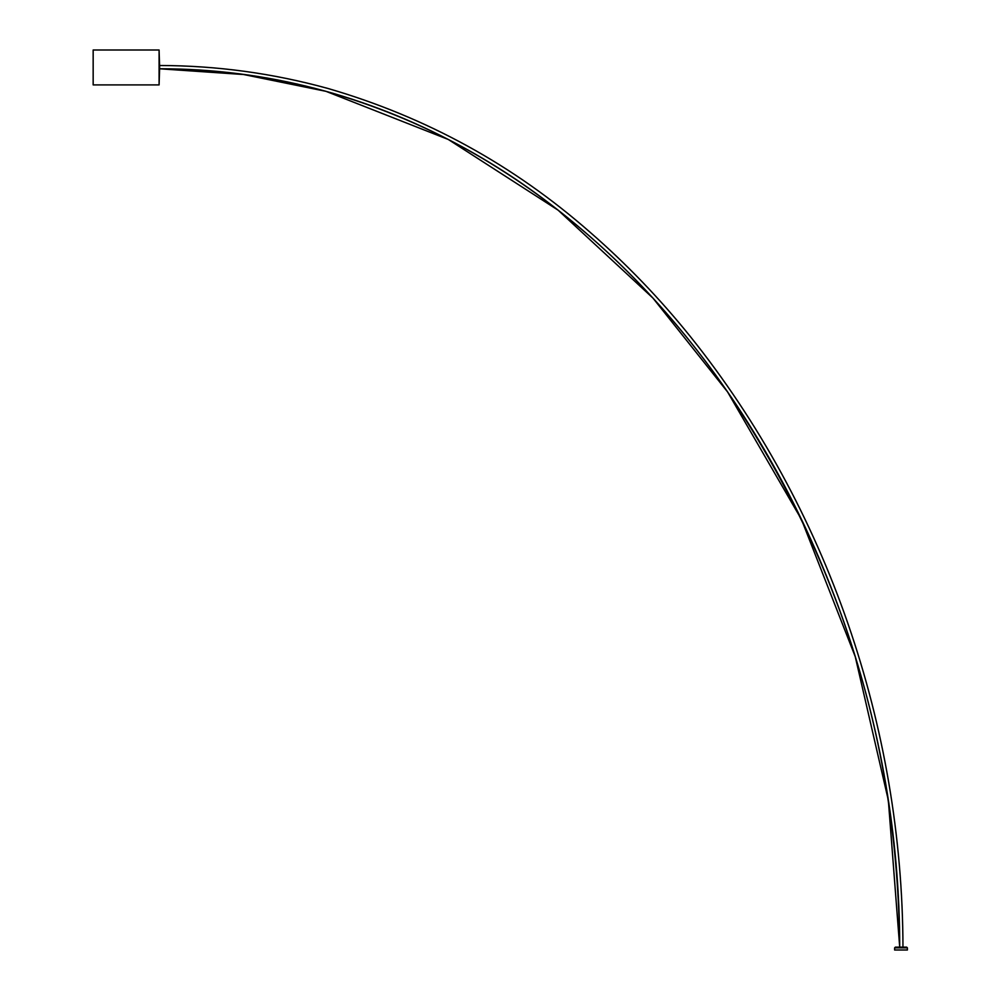 <?xml version="1.0" encoding="UTF-8"?>
<svg xmlns="http://www.w3.org/2000/svg" width="1000" height="1000" viewBox="0 0 1000 1000"><rect width="100%" height="100%" fill="white"/><g stroke="black" fill="none" stroke-linecap="round" stroke-linejoin="round"><path stroke-width="1.5" d="M894.625 947.875L895.325 947.163L906.688 947.163L907.387 947.875L894.625 947.875L894.625 950L907.387 950L907.387 947.875M159.637 67.463L159.088 84.913L159.088 50L159.637 67.463M93.162 84.913L93.162 50L93.162 84.913L159.088 84.913M159.637 68.763C591 68.675 899.812 507.85 899.712 947.163L888.337 800.238L855.238 656.625L801.438 519.412L727.562 391.912L652.95 298.087L558.112 210.175L448.275 139.462L326.062 91.363M902.962 947.163C902.475 727.588 827.75 507.738 690.062 336.2C659.85 298.663 626.575 264.05 590.237 232.387C513.488 164.988 426.138 117.037 328.2 88.537C273.05 73.3 216.863 65.612 159.637 65.5M326 91.337L243.575 74.513L159.637 68.787C216.1 68.9 271.55 76.413 326 91.337C410.438 115.425 487.238 154.588 556.388 208.837C591.062 235.85 623.225 265.575 652.875 298.012C679.912 327.575 704.788 358.837 727.513 391.825C840.45 559.688 897.85 744.8 899.675 947.163M93.162 50L159.088 50"/></g></svg>
